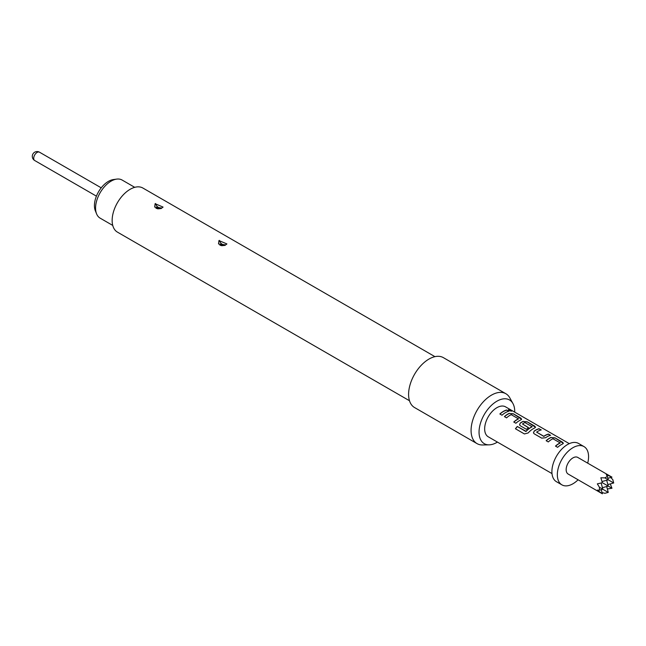 <?xml version="1.0" encoding="UTF-8"?>
<svg xmlns="http://www.w3.org/2000/svg" width="646" height="646" viewBox="0 0 646 646"><rect width="100%" height="100%" fill="white"/><g stroke="black" fill="none" stroke-linecap="round" stroke-linejoin="round"><path stroke-width="0.97" d="M511.769 411.114L511.18 410.67C508.733 409.556 507.958 409.532 508.862 410.59M508.919 410.42C511.446 411.332 512.23 411.365 511.252 410.501C508.798 409.378 508.014 409.354 508.919 410.42L508.345 409.758M511.866 411.05L511.252 410.501M569.288 443.649L505.527 406.835A17.289 9.981 120 0 0 496.887 407.691A17.289 9.981 120 0 0 485.59 422.928A17.289 9.981 120 0 0 488.239 436.785L551.999 473.591M506.755 409.992A17.289 9.981 120 0 0 503.323 411.413A17.289 9.981 120 0 0 499.859 413.981L501.999 415.217A17.289 9.981 120 0 1 505.463 412.649A17.289 9.981 120 0 1 508.895 411.227L506.714 410.17A17.095 9.868 120 0 0 499.972 414.046M509.363 413.295A17.289 9.981 120 0 0 507.885 414.046A17.289 9.981 120 0 0 504.421 416.622L506.561 417.857A17.289 9.981 120 0 1 510.025 415.281A17.289 9.981 120 0 1 511.22 414.659L518.423 418.818A17.289 9.981 120 0 0 517.228 419.44A17.289 9.981 120 0 0 513.764 422.016L515.904 423.251A17.289 9.981 120 0 1 519.368 420.675A17.289 9.981 120 0 1 520.846 419.924L521.645 419.197L520.805 418.107L513.312 413.787L509.347 413.456A17.095 9.868 120 0 0 504.534 416.686M523.268 421.321A17.289 9.981 120 0 0 521.79 422.072A17.289 9.981 120 0 0 520.28 423.049L519.529 424.834L520.329 425.803L526.458 429.34A17.289 9.981 120 0 1 528.557 427.644L522.469 423.954A17.289 9.981 120 0 1 523.696 423.17A17.289 9.981 120 0 1 524.891 422.549L532.094 426.707A17.289 9.981 120 0 0 530.899 427.329A17.289 9.981 120 0 0 526.03 431.31L517.293 426.481A17.289 9.981 120 0 0 515.427 428.758L524.415 433.95L528.145 432.965A17.289 9.981 120 0 1 533.273 428.702A17.289 9.981 120 0 1 534.751 427.951L535.55 427.224L534.71 426.134L527.217 421.814L523.252 421.491A17.095 9.868 120 0 0 520.296 423.195L520.28 423.049M539.127 428.686A17.289 9.981 120 0 0 535.695 430.099A17.289 9.981 120 0 0 534.185 431.076L533.435 432.86L534.234 433.829L541.719 438.149L545.668 437.705A17.289 9.981 120 0 1 547.178 436.728A17.289 9.981 120 0 1 550.61 435.315L548.47 434.08A17.289 9.981 120 0 0 545.038 435.493A17.289 9.981 120 0 0 543.811 436.276L536.608 432.117A17.289 9.981 120 0 1 537.835 431.334A17.289 9.981 120 0 1 541.267 429.921L539.095 428.863A17.095 9.868 120 0 0 534.202 431.229L534.185 431.076M551.078 437.382A17.289 9.981 120 0 0 549.601 438.133A17.289 9.981 120 0 0 546.145 440.701L548.284 441.937A17.289 9.981 120 0 1 551.741 439.361A17.289 9.981 120 0 1 552.936 438.739L560.139 442.898A17.289 9.981 120 0 0 558.943 443.519A17.289 9.981 120 0 0 555.479 446.095L557.619 447.331A17.289 9.981 120 0 1 561.083 444.755A17.289 9.981 120 0 1 562.561 444.004L563.36 443.277L562.521 442.195L555.035 437.867L551.062 437.544A17.095 9.868 120 0 0 546.25 440.766M518.423 418.665L518.407 418.979A17.095 9.868 120 0 0 513.877 422.08M532.094 426.562L532.078 426.869A17.095 9.868 120 0 0 526.086 431.423L526.03 431.31M528.444 427.717L522.469 423.954M560.139 442.752L560.122 443.067A17.095 9.868 120 0 0 555.592 446.16M587.698 463.15A22.093 12.75 120 0 0 584 446.596L578.566 443.455A22.093 12.75 120 0 0 567.519 444.553A22.093 12.75 120 0 0 553.089 464.022A22.093 12.75 120 0 0 556.472 481.722L561.907 484.855A22.093 12.75 120 0 0 572.954 483.765A22.093 12.75 120 0 0 578.097 479.784M584 446.596A22.093 12.75 120 0 0 572.954 447.686A22.093 12.75 120 0 0 558.524 467.155A22.093 12.75 120 0 0 561.907 484.855M611.98 477.168L577.75 457.408A9.601 5.548 120 0 0 572.954 457.885A9.601 5.548 120 0 0 566.679 466.347A9.601 5.548 120 0 0 568.149 474.043L602.371 493.802L597.34 490.128L599.44 490.161L599.44 487.294L597.34 483.854L602.371 482.715L600.845 477.782L604.866 477.878L607.353 476.441L606.279 474.64L611.98 477.168L607.846 478.274M610.712 477.507L612.788 479.582L613.7 482.982L604.866 477.878M610.276 483.894L611.98 488.255L607.353 488.965M134.739 187.332L122.126 180.048A21.996 12.702 120 0 0 116.676 179.112A21.996 12.702 120 0 0 95.576 208.077A21.996 12.702 120 0 0 96.601 213.891A21.996 12.702 120 0 0 100.13 218.146L112.743 225.422M96.601 213.891L95.35 210.83A19.776 11.418 -60 0 1 94.429 205.598A19.776 11.418 -60 0 1 113.405 179.564L116.676 179.112M155.121 203.708L154.677 207.091L161.831 208.012L163.075 207.091L155.121 203.708M159.554 208.125L157.786 207.011L159.554 208.125A4.223 2.116 -114.2 0 0 160.216 208.496M218.962 240.57L218.518 243.954L225.672 244.874L226.916 243.946L218.962 240.57M223.395 244.979L221.626 243.865L223.395 244.979A4.223 2.116 -114.2 0 0 224.057 245.359M409.491 400.746L117.419 232.116A25.452 14.696 -60 0 1 113.518 211.718A25.452 14.696 -60 0 1 130.145 189.294A25.452 14.696 -60 0 1 142.871 188.034L434.944 356.657M497.428 442.09A25.234 14.567 -60 0 1 496.887 442.413A25.234 14.567 -60 0 1 489.135 444.844L482.602 444.973A28.812 16.635 -60 0 1 477.047 443.624A28.812 16.635 -60 0 1 472.63 420.538A28.812 16.635 -60 0 1 491.453 395.15A28.812 16.635 -60 0 1 505.858 393.721A28.812 16.635 -60 0 1 509.807 397.855L512.956 403.58A25.234 14.567 -60 0 1 514.717 412.14M477.047 443.624L414.562 407.553A28.812 16.635 -60 0 1 410.145 384.467A28.812 16.635 -60 0 1 428.968 359.071A28.812 16.635 -60 0 1 443.382 357.65L505.858 393.721M489.135 444.844A25.234 14.567 -60 0 1 479.493 427.264A25.234 14.567 -60 0 1 496.887 401.206A25.234 14.567 -60 0 1 512.956 403.58M607.353 476.441L608.266 479.841L602.04 481.512M606.699 486.535L608.266 492.389L604.866 493.302L602.032 492.535M550.376 435.372L548.43 434.249A17.095 9.868 120 0 0 543.827 436.421L536.608 432.117M608.266 492.389L599.44 487.294M601.264 489.676L602.371 493.802M599.44 490.161L602.831 489.256L601.168 483.022M611.98 488.255L602.371 482.715M607.846 484.548L613.7 482.982M606.699 480.261L608.266 486.115L602.411 487.682M508.66 411.292L506.714 410.17M521.621 419.278L513.312 413.787M513.279 413.957L509.347 413.456M535.526 427.313L527.217 421.814M527.184 421.983L523.252 421.491M520.296 423.195L519.545 424.89M525.812 431.48L517.293 426.481M517.349 426.594A17.095 9.868 120 0 0 515.524 428.815M541.033 429.978L539.095 428.863M534.202 431.229L533.451 432.925M563.336 443.366L555.035 437.867M554.995 438.045L551.062 437.544M101.22 187.833L39.503 152.198A4.805 2.77 120 0 0 37.105 152.432A4.805 2.77 120 0 0 33.705 158.318A4.805 2.77 120 0 0 34.698 160.515L96.416 196.15M157.786 207.011A4.223 2.124 65.8 0 1 155.508 203.522M221.626 243.865A4.223 2.124 65.8 0 1 219.349 240.377M161.282 208.529L157.866 208.836C157.139 208.626 152.246 207.172 161.282 208.529M225.123 245.383L221.707 245.69C220.98 245.48 216.087 244.026 225.123 245.383M39.503 152.198A4.805 4.805 0 0 0 32.3 156.356A4.805 4.805 0 0 0 34.698 160.515"/></g></svg>
